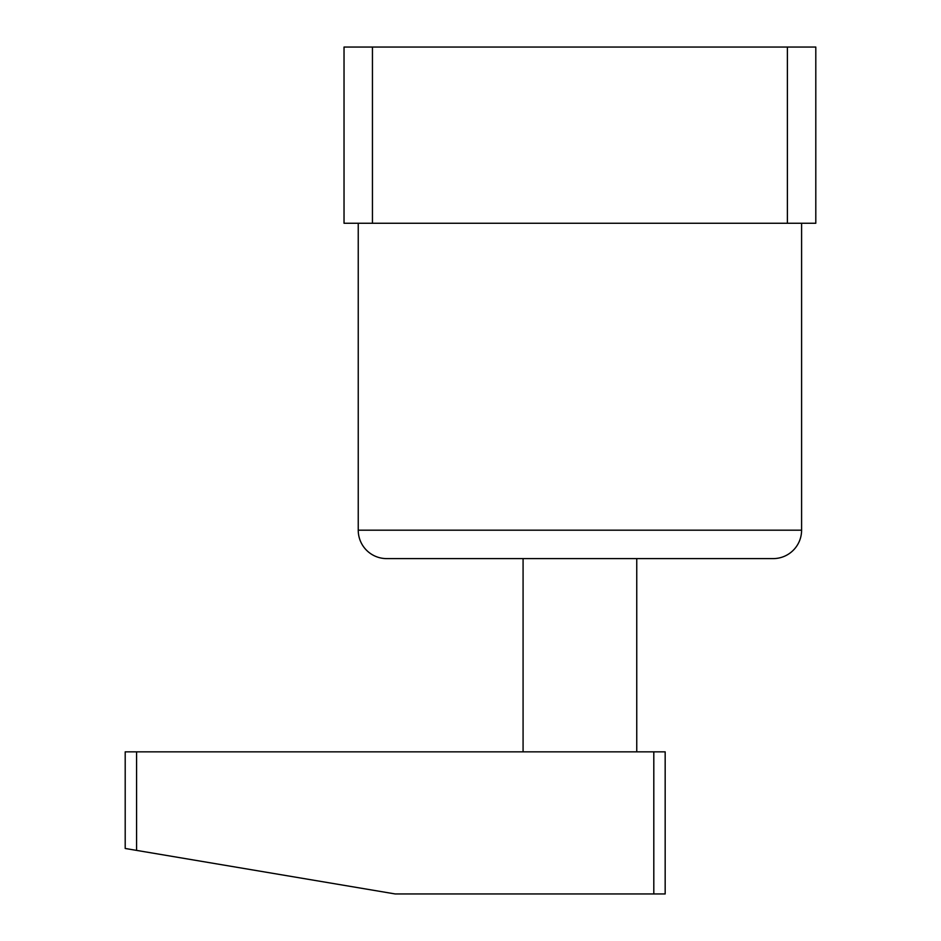 <?xml version="1.0" encoding="UTF-8"?>
<svg xmlns="http://www.w3.org/2000/svg" width="941" height="941" viewBox="0 0 941 941"><rect width="100%" height="100%" fill="white"/><g stroke="black" fill="none" stroke-linecap="round" stroke-linejoin="round"><path stroke-width="1.41" d="M358.239 223.252L358.239 530.183A28.418 28.418 0 0 0 386.657 558.601L773.173 558.601A28.418 28.418 0 0 0 801.591 530.183L801.591 223.252M787.382 223.252L344.03 223.252L344.03 47.05L815.8 47.05L815.8 223.252L787.382 223.252L787.382 47.05M372.448 223.252L372.448 47.05M665.169 751.847L665.169 893.95L395.185 893.95L125.2 848.476L125.2 751.847L665.169 751.847M136.574 751.847L136.574 850.393M653.807 893.95L653.807 751.847M358.239 530.183L801.591 530.183M636.751 751.847L636.751 558.601M523.078 751.847L523.078 558.601"/></g></svg>
